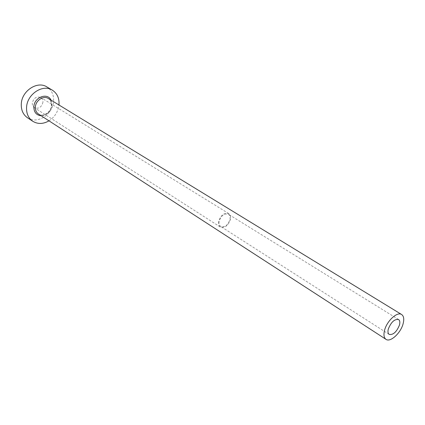 <?xml version="1.0" encoding="UTF-8"?>
<svg xmlns="http://www.w3.org/2000/svg" width="425" height="425" viewBox="0 0 425 425"><rect width="100%" height="100%" fill="white"/><g stroke="black" fill="none" stroke-linecap="round" stroke-linejoin="round"><path stroke-width="0.32" stroke-dasharray="2.12 1.59" d="M219.13 221.462C218.79 223.794 219.311 225.452 220.702 226.435C224.905 227.54 228.002 225.154 229.999 219.268C230.361 216.899 229.824 215.215 228.39 214.227C224.193 213.164 221.106 215.576 219.13 221.462M42.941 102.213C41.56 107.307 38.707 109.129 34.383 107.679C32.895 106.643 32.199 105.097 32.295 103.041C33.649 97.963 36.481 96.119 40.789 97.506C42.335 98.547 43.053 100.114 42.941 102.213M218.577 221.574C218.206 224.14 218.779 225.962 220.309 227.04C224.931 228.257 228.337 225.633 230.536 219.162C230.934 216.548 230.345 214.699 228.767 213.61C224.15 212.447 220.756 215.098 218.577 221.574M27.45 117.736C36.975 124.679 52.928 114.506 53.571 101.394C53.938 94.902 51.701 90.073 46.862 86.907M48.997 120.843C54.719 117.072 58.05 111.786 58.974 104.991M51.069 100.157L52.015 105.272C50.787 111.722 47.191 115.228 41.22 115.802M38.516 114.049C43.281 117.454 51.282 112.296 51.6 105.692C51.781 102.468 50.687 100.061 48.322 98.478C50.384 100.624 50.825 99.195 51.478 105.448C51.234 112.471 42.473 117.364 38.516 114.049M389.199 334.422L220.702 226.435M220.309 227.04L34.383 107.679M228.767 213.61L40.789 97.506M398.576 319.526L228.39 214.227"/><path stroke-width="0.64" d="M388.317 329.014C387.653 331.707 387.945 333.508 389.199 334.422C393.231 335.075 396.658 331.941 399.468 325.013C400.159 322.277 399.861 320.45 398.576 319.526C394.543 318.909 391.122 322.07 388.317 329.014M403.123 323.701C404.292 319.122 403.793 316.062 401.63 314.516C397.311 311.307 386.798 320.981 384.54 330.374C383.446 334.836 383.934 337.822 385.996 339.341C390.362 342.646 400.791 333.035 403.123 323.701M58.974 104.991L59.006 104.715C59.394 98.175 57.162 93.319 52.312 90.137C42.845 83.81 27.057 94.175 26.573 107.323C26.302 113.486 28.353 118.129 32.72 121.247C37.772 124.291 43.201 124.158 48.997 120.843M52.312 90.137L46.862 86.907C37.421 80.601 21.739 90.844 21.298 103.891C21.043 110.006 23.093 114.623 27.45 117.736L32.72 121.247M41.22 115.802C36.327 115.207 33.873 112.184 33.857 106.733C34.175 97.198 47.536 92.214 51.069 100.157M401.63 314.516L48.322 98.478C43.578 95.237 35.647 100.412 35.376 106.999C35.227 110.133 36.274 112.482 38.516 114.049L385.996 339.341"/></g></svg>

